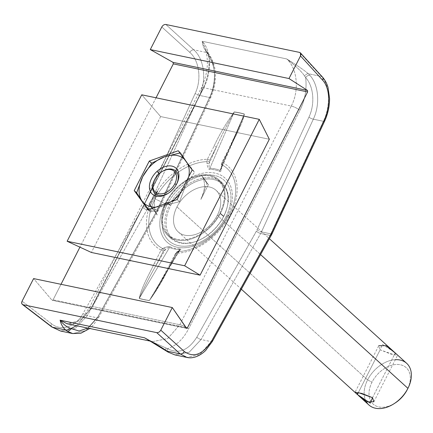 <?xml version="1.0" encoding="UTF-8"?>
<svg xmlns="http://www.w3.org/2000/svg" width="433" height="433" viewBox="0 0 433 433"><rect width="100%" height="100%" fill="white"/><g stroke="black" fill="none" stroke-linecap="round" stroke-linejoin="round"><path stroke-width="0.32" stroke-dasharray="2.17 1.62" d="M51.711 326.91A3.513 2.208 127.5 0 1 51.527 323.765L22.078 301.195L51.527 323.765C61.21 331.667 75.921 326.807 83.06 313.492L142.841 207.494L195.164 93.479C201.81 79.742 199.353 60.544 189.806 52.388A3.513 2.138 132.2 0 1 193.751 49.806L165.861 24.492L193.751 49.806C204.262 58.942 206.882 80.045 199.494 95.422L209.567 97.522C216.565 82.995 215.97 63.445 208.17 54.038L206.958 52.566L193.751 49.806C204.262 58.942 206.882 80.045 199.494 95.422A3.513 0.839 24.6 0 1 195.164 93.479C201.81 79.742 199.353 60.544 189.806 52.388L161.801 26.97L189.806 52.388A3.513 2.138 132.2 0 1 193.751 49.806L206.958 52.566C204.284 49.551 202.704 45.795 202.222 41.281C202.704 45.795 204.284 49.551 206.958 52.566A3.513 2.674 139.8 0 1 208.04 53.248A3.513 2.674 139.8 0 1 208.284 55.96L209.052 57.454C216.007 65.854 216.5 83.553 210.2 96.57L157.201 210.449L98.096 316.583L87.839 328.09L98.096 316.583L157.201 210.449A3.513 1.088 29.1 0 1 157.655 211.542A3.513 1.088 29.1 0 1 156.405 211.715L157.211 210.14A3.513 0.823 -155.1 0 0 158.413 210.048A3.513 0.823 -155.1 0 0 157.845 209.182L210.2 96.57A3.513 0.823 24.9 0 1 210.768 97.441A3.513 0.823 24.9 0 1 209.567 97.522C216.565 82.995 215.97 63.445 208.17 54.038L206.958 52.566M144.573 337.816L149.58 340.684L167.544 348.695C178.537 354.313 188.295 350.481 196.815 337.193A3.513 1.072 -150.7 0 0 201.058 339.515L260.666 233.484A3.513 1.072 29.3 0 1 256.423 231.162L308.918 117.181C315.181 104.158 313.741 86.259 305.66 77.626C306.948 89.095 305.032 100.018 299.912 110.383L188.496 329.053C183.148 339.223 176.166 345.772 167.544 348.695C178.537 354.313 188.295 350.481 196.815 337.193L257.067 229.901A3.513 0.834 -155.3 0 0 261.467 231.909L260.666 233.484L270.062 235.444L211.125 341.621L201.058 339.515L260.666 233.484L270.062 235.444L270.869 233.869L261.467 231.909L313.319 119.189L323.391 121.289A3.513 0.817 25 0 0 324.593 121.202L324.593 121.202A3.513 0.817 25 0 1 323.391 121.289L270.869 233.869L261.467 231.909L313.319 119.189L323.391 121.289C330.834 105.923 329.984 85.193 321.475 76.473L299.517 52.398L321.475 76.473L308.264 73.718C304.67 70.514 297.471 65.578 286.678 58.92L202.222 41.281C211.266 50.304 211.959 72.327 203.743 87.78L92.326 306.45L179.847 324.723L291.263 106.053L203.743 87.78L291.263 106.053C299.528 90.611 297.384 68.284 286.678 58.92L202.222 41.281L208.284 55.96A3.513 2.674 -40.2 0 0 208.04 53.248L205.101 48.355C209.079 60.782 207.808 74.016 201.291 88.045A7.031 1.911 27 0 1 203.743 87.78C211.959 72.327 211.266 50.304 202.222 41.281L209.052 57.454C209.696 68.793 207.45 79.645 202.319 90.004C207.45 79.645 209.696 68.793 209.052 57.454A3.513 2.392 -38.1 0 0 209.199 54.666A3.513 2.392 -38.1 0 0 208.17 54.038A3.513 2.392 141.9 0 1 209.199 54.666A3.513 2.392 141.9 0 1 209.052 57.454C216.007 65.854 216.5 83.553 210.2 96.57A3.513 0.823 24.9 0 1 210.768 97.436A3.513 0.823 24.9 0 1 209.567 97.522L157.211 210.14A3.513 0.823 -155.1 0 0 158.413 210.054A3.513 0.823 -155.1 0 0 157.845 209.182L157.201 210.449A3.513 1.088 29.1 0 1 157.655 211.542A3.513 1.088 29.1 0 1 156.405 211.715L97.301 317.854L87.233 315.749L75.212 328.414L60.598 331.039L75.212 328.414L87.233 315.749L147.009 209.756A3.513 1.072 29.4 0 1 142.841 207.494L143.48 206.232A3.513 0.839 -155.4 0 0 147.81 208.176L199.494 95.422A3.513 0.839 24.6 0 1 195.164 93.479L143.48 206.232A3.513 0.839 -155.4 0 0 147.81 208.176L147.009 209.756A3.513 1.072 29.4 0 1 142.841 207.494L83.06 313.492A3.513 1.072 -150.6 0 0 87.233 315.749L147.009 209.756L156.405 211.715L97.301 317.854A3.513 1.088 -150.9 0 0 98.551 317.676A3.513 1.088 -150.9 0 0 98.096 316.583A3.513 1.088 -150.9 0 1 98.545 317.681A3.513 1.088 -150.9 0 1 97.301 317.854L87.233 315.749A3.513 1.072 -150.6 0 1 83.06 313.492C75.921 326.807 61.21 331.667 51.527 323.765A3.513 2.208 127.5 0 0 51.738 326.931M156.042 97.788L79.926 247.173L156.042 97.788M61.004 284.313L53.097 299.825L51.911 300.107L33.595 278.587L51.911 300.107L186.358 328.176L52.269 300.329L53.097 299.825L61.004 284.313M76.484 325.719L90.903 308.675L202.319 90.004A7.031 1.911 27 0 1 201.291 88.045A7.031 1.911 27 0 1 203.743 87.78L92.326 306.45L80.727 320.415L67.088 323.76L80.727 320.415L92.326 306.45A7.031 1.911 -153 0 0 89.875 306.716A7.031 1.911 -153 0 0 90.903 308.675L202.319 90.004A7.031 1.911 27 0 1 201.291 88.045L89.875 306.716A7.031 1.911 -153 0 0 90.903 308.675L76.484 325.719M222.497 162.424A53.995 36.756 132.2 0 1 230.54 214.34A53.995 36.756 132.2 0 1 176.226 253.235L169.503 266.425C163.934 278.414 157.206 289.801 149.32 300.589A109.024 74.216 132.2 0 1 139.204 298.478C141.64 286.992 148.968 274.852 154.375 263.264L161.092 250.074A53.995 36.756 132.2 0 1 153.049 198.162A53.995 36.756 132.2 0 1 207.364 159.268L214.086 146.078C219.655 134.084 226.383 122.696 234.264 111.914A109.024 74.216 132.2 0 1 244.38 114.025C241.95 125.51 234.621 137.651 229.214 149.233L222.497 162.424A53.995 36.756 132.2 0 1 230.54 214.34A53.995 36.756 132.2 0 1 176.226 253.235L177.498 251.67A51.738 35.219 -47.8 0 0 229.366 214.405L227.13 216.646A43.224 29.422 132.2 0 1 177.232 247.232A43.224 29.422 132.2 0 1 165.097 203.694L155.117 198.904A51.738 35.219 -47.8 0 0 162.689 248.574L163.923 247.947C167.214 246.631 169.325 246.274 170.256 246.87A45.746 31.138 -47.8 0 0 180.166 248.937C181.692 248.856 181.21 249.56 178.721 251.037L177.498 251.67A51.738 35.219 -47.8 0 0 229.366 214.405A51.738 35.219 -47.8 0 0 221.793 164.735L221.799 166.494C221.49 170.51 220.781 172.139 219.677 171.392A45.746 31.138 -47.8 0 0 209.767 169.319C208.408 169.552 207.488 167.582 207.001 163.403L206.985 161.639A51.738 35.219 -47.8 0 0 155.117 198.904L165.097 203.694A43.224 29.422 132.2 0 1 214.995 173.108A43.224 29.422 132.2 0 1 227.13 216.646L229.366 214.405A51.738 35.219 -47.8 0 0 221.793 164.735L222.497 162.424A1.759 0.476 -153 0 0 221.88 162.494A1.759 0.476 -153 0 0 222.189 163.024L221.918 165.98L228.905 149.834L222.189 163.024L221.918 165.98L220.592 170.109L221.918 165.98A1.759 0.39 -0.4 0 0 221.425 166.25A1.759 0.39 179.6 0 1 221.918 165.98L228.905 149.834A1.759 0.476 27 0 1 228.602 149.304A1.759 0.476 27 0 1 229.214 149.233L222.497 162.424A1.759 0.476 -153 0 0 221.88 162.494A1.759 0.476 -153 0 0 222.189 163.024L228.905 149.834A1.759 0.476 27 0 1 228.602 149.304A1.759 0.476 27 0 1 229.214 149.233C234.621 137.651 241.95 125.51 244.38 114.025L244.309 114.155A108.872 74.113 -47.8 0 0 234.21 112.05L209.864 168.275A46.721 31.804 132.2 0 1 219.986 170.386L244.309 114.155L242.464 119.622L228.905 149.834L240.153 125.105L220.976 169.406L221.425 166.256A1.759 0.39 -0.4 0 0 221.799 166.494L221.793 164.735A1.759 0.39 179.6 0 1 221.409 164.491A1.759 0.39 179.6 0 1 221.907 164.215A1.759 0.39 -0.4 0 0 221.409 164.491A1.759 0.39 -0.4 0 0 221.793 164.735L222.497 162.424M225.956 216.716A40.967 27.885 -47.8 0 0 214.459 175.452A40.967 27.885 -47.8 0 0 167.165 204.436A40.967 27.885 -47.8 0 0 178.661 245.7A40.967 27.885 -47.8 0 0 225.956 216.716A40.967 27.885 132.2 0 1 178.661 245.7A40.967 27.885 132.2 0 1 167.165 204.436A3.513 0.958 27 0 1 165.097 203.694A43.224 29.422 -47.8 0 0 177.232 247.232A43.224 29.422 -47.8 0 0 227.13 216.646A3.513 0.958 27 0 1 225.956 216.716A3.513 0.958 -153 0 0 227.13 216.646A43.224 29.422 -47.8 0 0 214.995 173.108A43.224 29.422 -47.8 0 0 165.097 203.694A3.513 0.958 -153 0 0 167.165 204.436A40.967 27.885 132.2 0 1 214.459 175.452A40.967 27.885 132.2 0 1 225.956 216.716M169.449 204.917A37.779 25.72 132.2 0 1 213.063 178.185A37.779 25.72 132.2 0 1 223.672 216.235A37.779 25.72 132.2 0 1 180.052 242.967A37.779 25.72 132.2 0 1 169.449 204.917A37.779 25.72 132.2 0 1 221.95 182.602A37.779 25.72 132.2 0 1 223.672 216.235L220.429 213.296A37.779 25.72 132.2 0 1 176.816 240.028A37.779 25.72 132.2 0 1 166.207 201.973A37.779 25.72 132.2 0 1 209.826 175.241A37.779 25.72 132.2 0 1 220.429 213.296A37.779 25.72 -47.8 0 0 218.714 179.663A37.779 25.72 -47.8 0 0 166.207 201.973L169.449 204.917L166.207 201.973A37.779 25.72 -47.8 0 0 167.928 235.606A37.779 25.72 -47.8 0 0 220.429 213.296L223.672 216.235A37.779 25.72 132.2 0 1 171.165 238.551A37.779 25.72 132.2 0 1 169.449 204.917M166.84 202.108A36.902 25.119 -47.8 0 0 177.2 239.276A36.902 25.119 -47.8 0 0 219.802 213.166A36.902 25.119 -47.8 0 0 209.442 175.993A36.902 25.119 -47.8 0 0 166.84 202.108A36.902 25.119 -47.8 0 0 168.518 234.957A36.902 25.119 -47.8 0 0 219.802 213.166L223.612 216.624A36.902 25.119 132.2 0 1 181.01 242.734A36.902 25.119 132.2 0 1 170.651 205.567A36.902 25.119 132.2 0 1 213.252 179.457A36.902 25.119 132.2 0 1 223.612 216.624A36.902 25.119 132.2 0 1 172.329 238.421A36.902 25.119 132.2 0 1 170.651 205.567L166.84 202.108L170.651 205.567A36.902 25.119 132.2 0 1 221.934 183.771A36.902 25.119 132.2 0 1 223.612 216.624L219.802 213.166A36.902 25.119 -47.8 0 0 218.124 180.312A36.902 25.119 -47.8 0 0 166.84 202.108M209.307 163.344L209.577 160.394L216.3 147.204L209.307 163.344L216.3 147.204C221.647 135.248 227.617 123.529 234.21 112.05L209.864 168.275C209.025 168.35 208.841 166.705 209.307 163.344L209.577 160.394A1.759 0.476 -153 0 0 207.364 159.268L206.985 161.639A51.738 35.219 -47.8 0 0 155.117 198.904A51.738 35.219 -47.8 0 0 162.689 248.574L161.092 250.074A53.995 36.756 132.2 0 1 153.049 198.162A53.995 36.756 132.2 0 1 207.364 159.268L214.086 146.078A1.759 0.476 27 0 1 216.3 147.204L209.577 160.394A1.759 0.476 -153 0 0 207.364 159.268L206.985 161.639A1.759 0.39 -0.4 0 0 209.296 161.585A1.759 0.39 179.6 0 1 206.985 161.639L207.001 163.403A1.759 0.39 -0.4 0 0 209.307 163.344A1.759 0.39 179.6 0 1 207.001 163.403C207.488 167.582 208.408 169.552 209.767 169.319A1.759 1.11 -88.6 0 1 209.864 168.275C209.025 168.35 208.841 166.705 209.307 163.344M178.721 251.037C181.21 249.56 181.692 248.856 180.166 248.937A1.759 1.11 91.4 0 0 179.63 249.587A46.721 31.804 132.2 0 1 169.509 247.476L139.285 298.348A108.872 74.113 -47.8 0 0 149.385 300.459L179.63 249.587C180.447 249.495 179.863 250.436 177.876 252.417L169.195 267.026L175.917 253.835L177.876 252.417L155.431 291.236L149.385 300.459L179.63 249.587C180.447 249.495 179.863 250.436 177.876 252.417L175.917 253.835A1.759 0.476 27 0 1 175.614 253.3A1.759 0.476 27 0 1 176.226 253.235L169.503 266.425A1.759 0.476 -153 0 0 168.892 266.49A1.759 0.476 -153 0 0 169.195 267.026L155.431 291.236L149.385 300.459A1.759 1.164 97.2 0 0 149.32 300.589A109.024 74.216 132.2 0 1 139.204 298.478L139.285 298.348C144.33 286.987 150.099 275.669 156.589 264.395L165.265 249.787L163.306 251.205L156.589 264.395L165.265 249.787C167.495 247.855 168.913 247.086 169.509 247.476L139.285 298.348C144.33 286.987 150.099 275.669 156.589 264.395A1.759 0.476 -153 0 0 154.375 263.264L161.092 250.074A1.759 0.476 27 0 1 163.306 251.205L156.589 264.395A1.759 0.476 -153 0 0 154.375 263.264C148.968 274.852 141.64 286.992 139.204 298.478L139.285 298.348A108.872 74.113 -47.8 0 0 149.385 300.459A1.759 1.164 97.2 0 0 149.32 300.589C157.206 289.801 163.934 278.414 169.503 266.425A1.759 0.476 -153 0 0 168.892 266.49A1.759 0.476 -153 0 0 169.195 267.026L175.917 253.835A1.759 0.476 27 0 1 175.614 253.3A1.759 0.476 27 0 1 176.226 253.235L177.498 251.67A1.759 1.131 -117.1 0 0 177.102 251.752A1.759 1.131 -117.1 0 0 176.642 253.051A1.759 1.131 62.9 0 1 177.102 251.752A1.759 1.131 62.9 0 1 177.498 251.67L178.721 251.037A1.759 1.131 -117.2 0 0 178.32 251.124A1.759 1.131 -117.2 0 0 177.876 252.417A1.759 1.131 62.8 0 1 178.331 251.118L177.102 251.752L175.614 253.3L155.431 291.236L179.852 250.166L178.331 251.118M149.109 340.511L152.616 341.615L167.706 338.574L179.847 324.723L92.326 306.45A7.031 1.911 -153 0 0 89.875 306.716L83.585 316.058L80.224 319.321C77.204 321.768 74.362 323.24 71.689 323.732L67.077 323.754M72.641 333.556L85.864 330.644L97.301 317.854L85.864 330.644L72.641 333.556M149.58 340.684L167.544 348.695C176.166 345.772 183.148 339.223 188.496 329.053A7.031 1.911 -153 0 0 179.847 324.723L167.701 338.574L152.611 341.615L149.634 340.728M291.263 106.053A7.031 1.911 27 0 1 299.912 110.383L188.496 329.053A7.031 1.911 -153 0 0 179.847 324.723L291.263 106.053A7.031 1.911 27 0 1 299.912 110.383C305.032 100.018 306.948 89.095 305.66 77.626L304.626 76.078C301.747 71.662 295.766 65.94 286.678 58.92C297.384 68.284 299.528 90.611 291.263 106.053M166.018 348.11A3.513 2.057 -53.8 0 0 166.315 350.887A3.513 2.057 126.2 0 1 166.018 348.11M167.544 348.695A3.513 2.354 -57.3 0 0 168.064 352.094A3.513 2.354 122.7 0 1 167.544 348.695M271.312 235.271A3.513 1.093 29 0 1 270.062 235.444L211.125 341.621L201.058 339.515L189.183 352.213L174.905 354.908L189.183 352.213L201.058 339.515A3.513 1.072 -150.7 0 1 196.815 337.193L256.423 231.162A3.513 1.072 29.3 0 0 260.666 233.484L261.467 231.909A3.513 0.834 -155.3 0 1 257.067 229.901L308.918 117.181C315.181 104.158 313.741 86.259 305.66 77.626A3.513 2.143 138.4 0 1 309.817 75.261C318.742 84.9 320.285 104.651 313.319 119.189A3.513 0.834 24.7 0 1 308.918 117.181A3.513 0.834 24.7 0 0 313.319 119.189C320.285 104.651 318.742 84.9 309.817 75.261A3.513 2.143 -41.6 0 0 305.66 77.626L304.626 76.078A3.513 1.992 130.8 0 1 308.264 73.718L309.817 75.261L308.264 73.718A3.513 1.992 -49.2 0 0 304.626 76.078C301.747 71.662 295.766 65.94 286.678 58.92C297.471 65.578 304.67 70.514 308.264 73.718L321.475 76.473A3.513 2.555 137.6 0 1 322.471 77.058M271.312 235.265A3.513 1.093 29 0 1 270.062 235.444L323.391 121.289C330.834 105.923 329.984 85.193 321.475 76.473A3.513 2.555 137.6 0 1 322.493 77.085M270.869 233.869A3.513 0.817 -155 0 0 272.07 233.788A3.513 0.817 -155 0 1 270.869 233.869M212.37 341.448A3.513 1.093 -151 0 1 211.125 341.621L199.846 354.438L186.98 357.431L199.846 354.438L211.125 341.621A3.513 1.093 -151 0 0 212.376 341.437M209.864 168.275A46.721 31.804 132.2 0 1 219.986 170.386L244.309 114.155L242.464 119.622L228.602 149.304L221.88 162.494L221.425 166.256M179.63 249.587A46.721 31.804 132.2 0 1 169.509 247.476A1.759 1.256 -66.7 0 1 170.256 246.87A45.746 31.138 -47.8 0 0 180.166 248.937M170.256 246.87C169.325 246.274 167.214 246.631 163.923 247.947A1.759 1.131 62.8 0 1 165.265 249.787C167.495 247.855 168.913 247.086 169.509 247.476M162.689 248.574A1.759 1.131 62.9 0 1 164.031 250.42L165.265 249.787A1.759 1.131 -117.2 0 0 163.923 247.947L161.092 250.074A1.759 0.476 27 0 1 163.306 251.205L164.031 250.42A1.759 1.131 -117.1 0 0 162.689 248.574M219.986 170.386A1.759 1.256 113.3 0 0 219.677 171.392A45.746 31.138 -47.8 0 0 209.767 169.319M219.677 171.392C220.781 172.139 221.49 170.51 221.799 166.494M244.38 114.025L244.309 114.155A108.872 74.113 -47.8 0 0 234.21 112.05A1.759 1.164 -82.8 0 1 234.264 111.914A109.024 74.216 132.2 0 1 244.38 114.025M234.21 112.05A1.759 1.164 -82.8 0 1 234.264 111.914C226.383 122.696 219.655 134.084 214.086 146.078A1.759 0.476 27 0 1 216.3 147.204C221.647 135.248 227.617 123.529 234.21 112.05M185.936 327.559L53.097 299.825L185.936 327.559M160.632 116.569L91.385 252.471L160.632 116.569L141.748 94.805L160.632 116.569L269.331 139.264L160.632 116.569M201.426 175.062L206.925 183.376L208.376 184.691L201.426 175.062A29.872 20.335 132.2 0 1 200.842 199.478L208.376 184.691L201.426 175.062A29.872 20.335 132.2 0 1 200.842 199.478L208.376 184.691L206.925 183.376L200.842 199.478L206.925 183.376L201.426 175.062M157.385 214.947L148.984 204.003L150.435 205.312L157.385 214.947A29.872 20.335 132.2 0 1 157.969 190.525L150.435 205.312L157.385 214.947A29.872 20.335 132.2 0 1 157.969 190.525L150.435 205.312L148.984 204.003L157.969 190.525L148.984 204.003L157.385 214.947M155.783 207.147A29.872 20.335 -47.8 0 0 163.571 205.578A29.872 20.335 -47.8 0 0 171.414 201.583A29.872 20.335 -47.8 0 1 163.571 205.578L150.532 212.051L148.654 209.686L150.532 212.051L148.129 209.87L150.532 212.051L163.571 205.578L179.5 201.735L163.571 205.578A29.872 20.335 -47.8 0 1 155.783 207.147M179.922 194.022A29.872 20.335 -47.8 0 0 185.589 185.638A29.872 20.335 -47.8 0 0 188.739 176.724A29.872 20.335 -47.8 0 1 185.589 185.638L179.5 201.735L177.102 199.559L179.5 201.735L185.589 185.638L194.574 172.161L185.589 185.638A29.872 20.335 -47.8 0 1 179.922 194.022M187.586 163.631A29.872 20.335 -47.8 0 0 186.174 161.217A29.872 20.335 -47.8 0 0 184.361 159.16A29.872 20.335 -47.8 0 1 186.174 161.217L194.574 172.161L186.174 161.217L180.669 152.898L186.174 161.217A29.872 20.335 -47.8 0 1 187.586 163.631M162.029 171.603A15.285 10.408 132.2 0 0 159.23 173.747A15.285 10.408 132.2 0 0 154.446 179.949A15.285 10.408 132.2 0 1 159.23 173.747L159.23 173.747A15.285 10.408 132.2 0 1 161.828 171.733M171.235 190.975L171.555 190.823A15.285 10.408 132.2 0 1 168.756 192.966A15.285 10.408 132.2 0 1 168.399 193.188A15.285 10.408 132.2 0 0 171.555 190.823L171.235 190.975M176.534 184.225A15.285 10.408 132.2 0 1 176.361 184.577A15.285 10.408 132.2 0 1 176.35 184.604A15.285 10.408 132.2 0 1 171.555 190.823A15.285 10.408 132.2 0 0 176.361 184.577L176.361 184.577A15.285 10.408 132.2 0 0 176.534 184.225M176.956 206.882A28.118 19.139 -47.8 0 0 184.848 235.2A28.118 19.139 -47.8 0 0 217.306 215.309A28.118 19.139 -47.8 0 0 209.415 186.991A28.118 19.139 -47.8 0 0 176.956 206.882A28.118 19.139 -47.8 0 0 178.234 231.915A28.118 19.139 -47.8 0 0 217.306 215.309L260.585 254.593L217.306 215.309A28.118 19.139 -47.8 0 0 216.029 190.276A28.118 19.139 -47.8 0 0 176.956 206.882L367.585 379.92L176.956 206.882M368.862 404.947A28.118 19.139 132.2 0 1 367.579 379.92L372.012 382.177A24.6 16.746 132.2 0 1 400.411 364.77A24.6 16.746 132.2 0 1 407.318 389.548A24.6 16.746 -47.8 0 0 400.411 364.77A24.6 16.746 -47.8 0 0 372.012 382.177A24.6 16.746 -47.8 0 0 372.975 403.929A24.6 16.746 -47.8 0 0 394.528 403.394M395.318 359.688A28.118 19.139 -47.8 0 0 367.579 379.92A28.118 19.139 132.2 0 1 406.652 363.314M395.984 353.626L393.797 354.724L380.142 349.821L382.382 344.365L394.458 352.24M395.075 403.047A24.6 16.746 132.2 0 1 373.143 404.086A24.6 16.746 132.2 0 1 372.012 382.177L367.585 379.92A28.118 19.139 -47.8 0 0 366.199 401.602M372.499 397.673L395.275 352.982L372.499 397.673M396.06 353.696L397.559 355.293L390.929 354.097L380.142 349.821L358.313 392.661L380.142 349.821L378.767 345.718L355.082 392.206M147.81 208.176L199.494 95.422L209.567 97.522L157.211 210.14L147.81 208.176L147.009 209.756L156.405 211.715L157.211 210.14L147.81 208.176M180.669 152.898L178.272 150.722L180.669 152.898M192.171 169.985L194.574 172.161L192.171 169.985M221.95 182.602L218.714 179.663M171.165 238.551L167.928 235.606M150.403 341.155L152.605 341.615L148.384 340.035M208.04 53.248L209.199 54.666C217.074 66.704 217.593 80.955 210.768 97.436L157.655 211.542L98.551 317.676L93.23 325.178L89.772 328.495M186.645 328.387L52.269 300.329M168.02 193.437L168.756 192.966M176.35 184.604L176.745 183.825M168.518 234.957L172.329 238.421M218.124 180.312L221.934 183.771M178.234 231.915L241.365 289.217M216.029 190.276L269.396 238.718M373.874 401.775L397.559 355.293"/><path stroke-width="0.65" d="M300.459 52.923L299.517 52.398C300.957 52.902 301.287 54.076 300.507 55.933L300.459 52.923L322.471 77.058A3.513 2.555 137.6 0 1 322.553 80.1L300.507 55.933L288.99 78.541L150.283 49.578L288.99 78.541L307.49 90.437L173.043 62.368L150.283 49.578L161.801 26.97C162.884 25.179 164.237 24.356 165.861 24.492L299.517 52.398L165.861 24.492C164.237 24.356 162.884 25.179 161.801 26.97L150.283 49.578L173.043 62.368L173.319 63.873L156.042 97.788L173.319 63.873L307.614 91.915L307.49 90.437L288.99 78.541L300.507 55.933L322.553 80.1C330.103 87.845 330.78 106.67 324.084 120.396L271.561 232.976L211.981 340.408C203.045 354.508 193.811 358.199 184.274 351.482L160.784 330.157L172.302 307.549L33.595 278.587L22.078 301.195C21.304 303.051 21.634 304.226 23.073 304.729L52.409 327.213L65.616 329.968C62.758 327.316 60.923 324.052 60.111 320.182L144.573 337.816C155.691 343.84 163.144 348.273 166.921 351.12L180.128 353.88L156.73 332.636L23.073 304.729L156.73 332.636C158.354 332.777 159.707 331.949 160.784 330.157L172.302 307.549L186.358 328.176L187.392 327.862L307.614 91.915L187.392 327.862L185.936 327.559L187.392 327.862L186.645 328.387L172.302 307.549L33.595 278.587L21.953 301.465L21.688 303.289L22.343 304.404L52.409 327.213L65.616 329.968L67.001 331.099L72.641 333.556L80.857 333.258L89.772 328.495M79.926 247.173L61.004 284.313L79.926 247.173M51.711 326.91A3.513 2.208 127.5 0 0 52.409 327.213L60.598 331.039L52.409 327.213A3.513 2.208 127.5 0 1 51.738 326.931L60.571 331.034L72.63 333.556L67.001 331.099L65.616 329.968C62.758 327.316 60.923 324.052 60.111 320.182L67.083 323.76L60.111 320.182C63.158 324.171 66.346 326.774 69.675 327.992A3.513 2.739 134.1 0 1 65.616 329.968A3.513 2.739 -45.9 0 0 69.675 327.992L70.931 328.528A3.513 2.603 125 0 1 67.001 331.099A3.513 2.603 -55 0 0 70.931 328.528L79.05 331.007L87.839 328.09L79.05 331.007L70.931 328.528L76.484 325.719L70.931 328.528L69.675 327.992C66.346 326.774 63.158 324.171 60.111 320.182L144.573 337.816L149.109 340.511M149.634 340.728L144.573 337.816L149.58 340.684M148.416 340.051L168.064 352.094L174.894 354.908L168.648 352.321A3.513 2.354 122.7 0 1 168.064 352.094A3.513 2.354 -57.3 0 0 168.648 352.321L166.921 351.12A3.513 2.057 126.2 0 1 166.315 350.887A3.513 2.057 -53.8 0 0 166.921 351.12C163.144 348.273 155.691 343.84 144.573 337.816M322.493 77.085A3.513 2.555 137.6 0 1 322.553 80.1C330.103 87.845 330.78 106.67 324.084 120.396A3.513 0.817 25 0 1 324.588 121.213A3.513 0.817 25 0 0 324.084 120.396L270.917 234.237A3.513 1.093 29 0 1 271.312 235.271M271.312 235.265L212.376 341.437A3.513 1.093 -151 0 0 211.981 340.408L270.917 234.237A3.513 1.093 29 0 1 271.312 235.265L272.07 233.788A3.513 0.817 -155 0 0 271.561 232.976A3.513 0.817 -155 0 1 272.065 233.788L324.593 121.202C327.949 113.879 329.605 106.264 329.562 98.356L328.008 87.385C327.646 86.167 326.531 81.859 322.471 77.058M212.37 341.448A3.513 1.093 -151 0 0 211.981 340.408C203.045 354.508 193.811 358.199 184.274 351.482A3.513 2.625 132.2 0 1 180.128 353.88L186.98 357.431L180.128 353.88L156.73 332.636C158.354 332.777 159.707 331.949 160.784 330.157L184.274 351.482A3.513 2.625 132.2 0 1 180.128 353.88L166.921 351.12L168.648 352.321L174.905 354.908L186.959 357.425C191.05 358.502 198.146 357.696 205.648 350.497L212.376 341.437M91.385 252.471L200.084 275.166L269.331 139.264L259.27 119.34L184.653 265.786L67.131 241.251L141.748 94.805L259.27 119.34L269.331 139.264L200.084 275.166L184.653 265.786L200.084 275.166L91.385 252.471L67.131 241.251L141.748 94.805L259.27 119.34L184.653 265.786L67.131 241.251L91.385 252.471M173.319 63.873L307.614 91.915L307.49 90.437L173.043 62.368L173.319 63.873M192.171 169.985L178.272 150.722L149.298 161.033L134.23 190.607L148.129 209.87L177.102 199.559L192.171 169.985L177.102 199.559L148.129 209.87L134.23 190.607L149.298 161.033L178.272 150.722L192.171 169.985M142.132 201.101A29.872 20.335 -47.8 0 0 155.783 207.147A29.872 20.335 -47.8 0 1 142.132 201.101L136.628 192.788L142.717 176.686A29.872 20.335 -47.8 0 0 142.132 201.101L148.654 209.686L142.132 201.101A29.872 20.335 -47.8 0 1 142.717 176.686L151.702 163.209L164.735 156.741A29.872 20.335 -47.8 0 0 142.717 176.686L136.628 192.788L134.23 190.607L136.628 192.788L142.132 201.101M171.414 201.583A29.872 20.335 -47.8 0 0 179.922 194.022A29.872 20.335 -47.8 0 1 171.414 201.583M188.739 176.724A29.872 20.335 -47.8 0 0 187.586 163.631A29.872 20.335 -47.8 0 1 188.739 176.724M179.928 153.017L164.735 156.741A29.872 20.335 -47.8 0 1 184.361 159.16A29.872 20.335 -47.8 0 0 164.735 156.741L179.69 153.055M171.235 190.975A17.574 11.962 132.2 0 1 151.198 192.891A17.574 11.962 132.2 0 1 157.071 171.349A17.574 11.962 132.2 0 1 177.108 169.427A17.574 11.962 132.2 0 1 171.235 190.975A17.574 11.962 -47.8 0 0 176.745 183.825A17.574 11.962 -47.8 0 0 174.845 167.295A17.574 11.962 -47.8 0 0 157.071 171.349A17.574 11.962 -47.8 0 0 150.457 191.657A17.574 11.962 -47.8 0 0 168.02 193.437A17.574 11.962 -47.8 0 0 171.235 190.975M161.828 171.733A15.285 10.408 132.2 0 1 175.489 170.813A15.285 10.408 132.2 0 1 176.534 184.225A15.285 10.408 132.2 0 0 175.554 170.867A15.285 10.408 132.2 0 0 162.029 171.603L161.633 171.858A14.056 9.569 -47.8 0 1 174.169 171.262A14.056 9.569 -47.8 0 1 174.813 183.787L176.35 184.566L174.813 183.787A14.056 9.569 -47.8 0 1 158.586 193.73A14.056 9.569 -47.8 0 1 154.641 179.571L154.424 179.993A15.285 10.408 132.2 0 0 155.014 193.513A15.285 10.408 132.2 0 0 168.399 193.188A15.285 10.408 132.2 0 1 155.014 193.513A15.285 10.408 132.2 0 1 154.424 179.993A15.285 10.408 132.2 0 1 154.446 179.949A15.285 10.408 132.2 0 0 154.435 179.966L154.651 179.549A14.056 9.569 -47.8 0 0 154.641 179.571A14.056 9.569 -47.8 0 0 158.586 193.73A14.056 9.569 -47.8 0 0 174.813 183.787A14.056 9.569 -47.8 0 0 170.867 169.628A14.056 9.569 -47.8 0 0 154.641 179.571L154.424 179.993A15.285 10.408 132.2 0 1 154.435 179.966M159.198 173.709L157.071 171.349L159.198 173.709M394.528 403.394A24.6 16.746 -47.8 0 0 407.318 389.548L407.935 388.341A28.118 19.139 132.2 0 1 368.862 404.947L358.215 395.286M260.585 254.593L407.935 388.341L260.585 254.593M357.366 394.517L370.258 403.134L372.499 397.673L358.843 392.774L356.657 393.868L366.61 401.824L373.874 401.775L372.499 397.673L361.712 393.397L355.082 392.206L357.366 394.517L358.313 392.661L357.366 394.517M396.011 353.653L406.652 363.314A28.118 19.139 132.2 0 1 407.935 388.341A28.118 19.139 -47.8 0 0 395.318 359.688M394.458 352.24L395.984 353.626M407.935 388.341L407.318 389.548A24.6 16.746 132.2 0 1 407.296 389.592A24.6 16.746 132.2 0 1 395.075 403.047L393.943 403.772A28.118 19.139 -47.8 0 0 407.908 388.39A28.118 19.139 -47.8 0 0 407.935 388.341M366.199 401.602A28.118 19.139 -47.8 0 0 393.943 403.772M378.767 345.718L386.03 345.669L396.06 353.696M161.633 171.858A14.056 9.569 -47.8 0 0 154.651 179.549M164.735 156.741A29.872 20.335 -47.8 0 0 142.717 176.686L151.702 163.209L149.298 161.033L151.702 163.209L164.735 156.741M67.077 323.754L150.403 341.155M51.738 326.931L22.343 304.404M241.365 289.217L356.581 393.797M269.396 238.718L394.425 352.208M407.296 389.592L407.908 388.39"/></g></svg>
